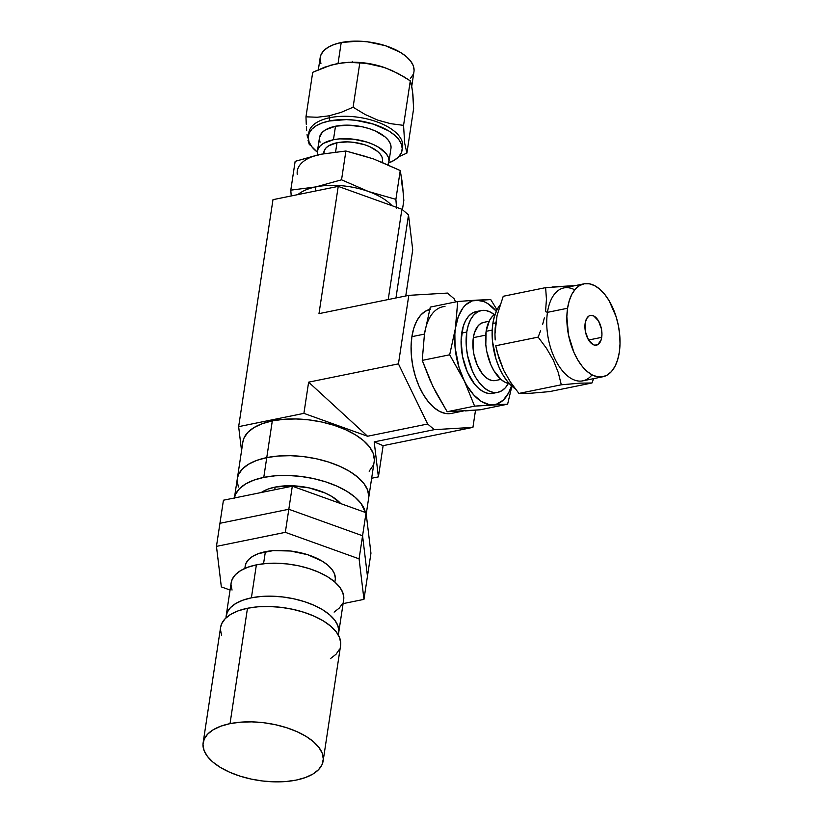 <?xml version="1.0" encoding="UTF-8"?>
<svg xmlns="http://www.w3.org/2000/svg" width="823" height="823" viewBox="0 0 823 823"><rect width="100%" height="100%" fill="white"/><g stroke="black" fill="none" stroke-linecap="round" stroke-linejoin="round"><path stroke-width="1.23" d="M366.235 514.087L374.156 461.693A66.375 31.655 -171.4 0 0 341.792 428.083A66.375 31.655 -171.4 0 0 272.31 420.892L266.755 457.619A66.375 31.655 8.6 0 1 336.237 464.8A66.375 31.655 8.6 0 1 368.601 498.409A66.375 31.655 -171.4 0 0 336.237 464.8A66.375 31.655 -171.4 0 0 266.755 457.619L272.31 420.892L262.29 423.67L254.04 427.528L247.898 432.312L244.071 437.846L242.878 441.972M383.117 445.665L378.395 476.877L371.646 478.245L378.395 476.877L383.117 445.665L374.187 441.889L378.395 476.877L374.187 441.889L434.277 429.657L374.187 441.889L383.117 445.665L472.927 427.374L383.117 445.665M412.724 249.894L405.76 295.971L412.724 249.894L408.517 214.906L401.891 209.258L338.232 186.379L272.979 199.67L238.649 426.653L272.979 199.67L338.232 186.379L318.985 313.645L338.232 186.379L401.891 209.258L388.23 299.541L401.891 209.258L408.517 214.906L395.956 297.967L408.517 214.906L412.724 249.894M475.529 410.152L472.927 427.374L434.277 429.657L472.927 427.374L475.529 410.152M241.551 450.726L238.649 426.653L303.903 413.362L308.625 382.16L398.435 363.869L408.794 295.354L318.985 313.645L408.794 295.354L447.445 293.081L408.794 295.354L398.435 363.869L427.651 424.01L367.562 436.241L308.625 382.16L303.903 413.362L367.562 436.241L308.625 382.16L398.435 363.869L427.651 424.01L434.277 429.657L427.651 424.01L367.562 436.241L303.903 413.362L238.649 426.653L241.551 450.726M369.157 471.219L372.984 465.684M374.321 459.615L373.138 453.236L369.476 446.817L363.468 440.572L355.341 434.77L345.423 429.616L334.087 425.306L321.762 422.024L308.934 419.884L296.095 418.958L283.729 419.308L272.31 420.892A66.375 31.655 -171.4 0 0 242.898 441.838L237.343 478.564A66.375 31.655 8.6 0 1 266.755 457.619L256.735 460.386L248.495 464.244L242.343 469.028L238.516 474.562L237.322 478.688L238.516 474.562L242.343 469.028L248.495 464.244L256.735 460.386L266.755 457.619L263.772 477.391A66.375 31.655 8.6 0 1 365.402 512.462L360.927 503.316L354.919 497.071L346.802 491.269L336.874 486.115L325.538 481.805L313.224 478.523L300.395 476.383L287.546 475.457L275.18 475.807L263.772 477.391L266.755 457.619A66.375 31.655 -171.4 0 0 237.343 478.564L234.349 498.337M455.633 301.938L454.08 298.728L447.445 293.081L454.08 298.728L455.633 301.938M368.766 496.331L367.583 489.963L363.92 483.533L357.912 477.299L349.785 471.486L339.868 466.332L328.531 462.032L316.217 458.74L303.389 456.6L290.54 455.685L278.174 456.024L266.755 457.619L278.174 456.024L290.54 455.685L303.389 456.6L316.217 458.74L328.531 462.032L339.868 466.332L349.785 471.486L357.912 477.299L363.92 483.533L367.583 489.963L368.766 496.331M237.168 480.632L238.361 487.01L237.168 480.632M234.411 497.987A66.375 31.655 8.6 0 1 263.772 477.391L253.741 480.169L245.501 484.027L239.349 488.811L235.522 494.345L234.411 497.987M275.149 487.093L274.748 489.767L275.149 487.093A45.512 21.707 -171.4 0 0 261.272 492.514L268.277 488.996L275.149 487.093A45.512 21.707 -171.4 0 1 340.722 503.594L332.081 496.608L325.28 493.07L309.057 487.874L291.455 485.765L275.149 487.093M370.947 553.221L367.459 576.295L362.573 535.773L366.06 512.698L370.947 553.221L366.06 512.698L362.573 535.773L288.822 509.262L292.309 486.187L366.06 512.698L292.309 486.187L288.822 509.262L219.947 523.294L223.434 500.219L292.309 486.187L223.434 500.219L219.947 523.294L288.822 509.262L219.947 523.294L216.459 546.369L219.947 523.294L288.822 509.262L362.573 535.773L288.822 509.262L285.334 532.337L288.822 509.262L362.573 535.773L367.459 576.295L370.947 553.221M367.459 576.295L362.573 535.773L359.085 558.848L362.573 535.773L367.459 576.295L363.961 599.37L359.085 558.848L285.334 532.337L216.459 546.369L221.336 586.892L230.07 590.04L221.336 586.892L216.459 546.369L285.334 532.337L359.085 558.848L363.961 599.37L367.459 576.295M343.098 603.619L363.961 599.37L343.098 603.619M334.858 582.036L335.208 579.68A45.512 21.707 -171.4 0 0 313.018 556.626A45.512 21.707 -171.4 0 0 265.376 551.698L263.555 563.755L265.376 551.698A45.512 21.707 -171.4 0 0 245.203 566.059L244.853 568.426M335.331 578.25L334.519 573.878L331.998 569.475L327.883 565.195L322.318 561.214L307.74 554.733L290.488 551.009L273.205 550.608L258.504 553.601L252.856 556.245L248.628 559.527L246.015 563.323L245.192 566.152M245.089 567.489L245.11 568.312M338.685 632.805L343.675 599.833A56.89 27.128 -171.4 0 0 315.929 571.028A56.89 27.128 -171.4 0 0 256.375 564.866L251.396 597.827A56.89 27.128 8.6 0 1 310.95 603.989A56.89 27.128 8.6 0 1 338.685 632.805A56.89 27.128 8.6 0 1 338.222 634.811L338.829 631.015L337.821 625.562L334.673 620.048L329.519 614.699L322.565 609.72L314.057 605.306L304.345 601.613L293.78 598.805L282.783 596.963L271.775 596.181L261.179 596.469L251.396 597.827L256.375 564.866A56.89 27.128 -171.4 0 0 231.16 582.818L226.181 615.789A56.89 27.128 8.6 0 1 251.396 597.827L242.806 600.214L235.738 603.516L230.461 607.621L227.189 612.363L226.037 617.847A56.89 27.128 8.6 0 1 226.181 615.789M334.117 612.106L339.385 608.002L342.666 603.259M343.819 598.054L342.8 592.591L339.662 587.087L334.508 581.738L327.544 576.758L319.046 572.345L309.325 568.652L298.77 565.833L287.772 564.002L276.765 563.21L266.158 563.508L256.375 564.866L247.785 567.253L240.717 570.555L235.45 574.66L232.168 579.402L231.15 582.931M231.016 584.597L232.035 590.06M323.141 760.936L340.588 645.561A60.686 28.939 -171.4 0 0 311.001 614.832A60.686 28.939 -171.4 0 0 247.476 608.269L230.029 723.633A60.686 28.939 8.6 0 1 293.554 730.207A60.686 28.939 8.6 0 1 323.141 760.936A60.686 28.939 8.6 0 1 296.249 780.081A60.686 28.939 8.6 0 1 232.724 773.517A60.686 28.939 8.6 0 1 203.137 742.788A60.686 28.939 8.6 0 1 230.029 723.633L247.476 608.269A60.686 28.939 -171.4 0 0 220.585 627.414L203.137 742.788M230.029 723.633L220.873 726.174L213.332 729.703L207.705 734.075L204.207 739.136L202.983 744.681L204.063 750.504L207.417 756.388L212.91 762.088L220.338 767.396L229.401 772.108L239.771 776.048L251.036 779.052L262.763 781.006L274.512 781.85L285.818 781.541L296.249 780.081L305.415 777.55L312.956 774.021L318.573 769.649L322.071 764.588L323.295 759.032L322.215 753.21L318.861 747.335L313.368 741.626L305.95 736.318L296.877 731.606L286.507 727.676L275.242 724.672L263.514 722.707L251.776 721.864L240.47 722.183L230.029 723.633M330.404 658.647L336.021 654.275L339.518 649.213M340.743 643.668L339.662 637.835L336.309 631.961L330.815 626.262L323.398 620.954L314.324 616.242L303.954 612.302L292.69 609.298L280.962 607.333L269.224 606.5L257.918 606.808L247.476 608.269L238.32 610.8L230.779 614.328L225.152 618.701L221.654 623.762L220.564 627.538M220.43 629.317L221.51 635.14M309.314 144.55L311.053 145.712L309.314 144.55L308.059 140.486L309.314 144.55M307.524 137.76L307.061 134.488L307.524 137.76M306.681 130.703L306.372 126.464L306.681 130.703M308.718 134.314A47.415 22.612 8.6 0 1 329.848 117.689L328.953 115.848L317.236 117.247L305.971 116.825L306.259 124.283M402.097 150.125L402.591 146.823A47.415 22.612 -171.4 0 0 379.475 122.822A47.415 22.612 -171.4 0 0 329.848 117.689L329.354 120.981A47.415 22.612 8.6 0 1 378.981 126.114A47.415 22.612 8.6 0 1 402.097 150.125A47.415 22.612 8.6 0 1 388.703 162.933M305.971 116.825L312.709 72.321L324.818 67.136L336.844 63.7L348.654 62.301L359.826 62.723L372.716 64.41L385.596 67.949L398.219 73.566L410.296 80.86L403.558 125.363L390.678 123.676L377.798 120.137L365.175 114.51L353.098 107.227L359.826 62.723L353.098 107.227L341.072 112.381L328.953 115.848L317.236 117.247L305.971 116.825L312.709 72.321L330.846 65.171L342.81 62.743L351.051 62.239A47.415 22.612 -171.4 0 1 383.086 67.085L391.985 70.521L404.319 77.043L410.296 80.86L411.541 84.913L412.92 94.666L413.63 108.585L406.901 153.088L404.659 143.079L403.558 125.363L410.296 80.86L412.539 90.869L413.63 108.585L406.901 153.088L404.659 143.079L403.558 125.363L390.678 123.676L377.798 120.137L365.175 114.51L353.098 107.227L341.072 112.381L328.953 115.848L329.848 117.689A47.415 22.612 -171.4 0 0 308.841 132.647L308.337 135.939A47.415 22.612 8.6 0 1 329.354 120.981L346.339 119.602L355.515 120.261L373.477 124.139L388.662 130.888L394.454 135.044L398.754 139.499L401.367 144.087L402.221 148.634L401.254 152.975L398.527 156.926L394.135 160.341L388.24 163.098M382.304 162.306L382.5 160.979A29.659 14.145 -171.4 0 0 368.035 145.959A29.659 14.145 -171.4 0 0 336.988 142.749L335.599 151.926L336.988 142.749L328.83 145.712L326.083 147.852L324.375 150.331L323.789 153.685M411.788 86.045L413.959 71.673A47.415 22.612 -171.4 0 0 390.843 47.662A47.415 22.612 -171.4 0 0 341.216 42.529L338.047 63.464L341.216 42.529L358.2 41.15L367.377 41.808L385.339 45.687L400.523 52.435L406.325 56.592L410.615 61.046L413.239 65.634L414.082 70.181M350.279 62.26A47.415 22.612 -171.4 0 0 350.259 62.26A47.415 22.612 8.6 0 1 383.415 67.198A47.415 22.612 -171.4 0 0 383.405 67.198M315.322 155.65L295.148 161.349L290.786 190.154L315.878 186.903L341.545 179.815L368.426 191.492L395.884 199.351L400.245 170.536L395.884 199.351L396.573 208.219L395.884 199.351L368.426 191.492A53.104 25.328 8.6 0 1 391.985 205.699A53.104 25.328 -171.4 0 0 368.426 191.492A53.104 25.328 -171.4 0 0 315.878 186.903L315.25 191.059L315.878 186.903L290.786 190.154L295.148 161.349L320.816 154.261L345.897 151.01L341.545 179.815L315.878 186.903A53.104 25.328 -171.4 0 0 297.875 194.598A53.104 25.328 8.6 0 1 315.878 186.903A53.104 25.328 8.6 0 1 368.426 191.492L341.545 179.815L345.897 151.01L373.364 158.86L400.245 170.536L402.334 183.56L403.836 200.401L402.426 209.721L403.836 200.401L402.663 186.451M317.987 155.742L317.339 152.276L318.069 148.963L320.157 145.959L323.501 143.346L333.449 139.735A36.15 17.242 8.6 0 1 371.286 143.644A36.15 17.242 8.6 0 1 388.909 161.956A36.15 17.242 8.6 0 1 387.972 164.734L389.001 160.824L388.363 157.347L386.368 153.85L378.673 147.296L373.272 144.488L367.089 142.142L353.396 139.18L339.673 138.871L333.449 139.735L335.496 126.217L333.449 139.735A36.15 17.242 8.6 0 0 317.431 151.144L319.478 137.626A36.15 17.242 -171.4 0 1 335.496 126.217L325.548 129.828L322.194 132.441L319.468 137.698M388.909 161.956L390.956 148.438A36.15 17.242 -171.4 0 0 373.333 130.137A36.15 17.242 -171.4 0 0 335.496 126.217L348.448 125.168L362.429 126.835L369.136 128.625L375.309 130.97L385.133 136.937L388.405 140.332L390.4 143.84L391.048 147.307M290.786 190.154L291.219 195.956L290.786 190.154M367.017 156.823L345.897 151.01L320.816 154.261A53.104 25.328 -171.4 0 0 297.237 174.363M401.984 180.875L400.245 170.536L379.3 161.246M401.47 180.144L402.293 186.893M398.671 156.771L406.901 153.088L398.671 156.771M308.337 135.939A47.415 22.612 8.6 0 0 317.339 152.142L311.68 146.566L309.067 141.978L308.214 137.431L309.181 133.089L311.907 129.139L316.299 125.724L322.194 122.966L329.354 120.981L329.848 117.689A47.415 22.612 8.6 0 1 380.956 123.429A47.415 22.612 8.6 0 1 402.221 148.459M319.386 138.758L320.034 142.225M413.115 74.523L410.389 78.473M320.929 63.525L320.085 58.978M320.188 57.579L321.042 54.637L323.768 50.687L328.171 47.271L334.056 44.514L341.216 42.529A47.415 22.612 -171.4 0 0 320.198 57.487L318.357 69.729M352.347 61.396L352.038 62.785M317.709 154.93A36.15 17.242 8.6 0 1 317.431 151.144M381.975 162.769L382.572 160.053L382.047 157.203L380.411 154.333L377.726 151.545L369.661 146.648L364.599 144.725L353.355 142.297L347.615 141.885L336.988 142.749A29.659 14.145 -171.4 0 0 323.851 152.111L323.604 153.726M348.654 62.301L366.276 63.371L383.724 67.301M495.168 327.955L497.071 315.394L503.244 296.27L545.628 287.639L503.244 296.27L497.071 315.394L494.952 334.025L495.168 327.955M495.179 339.961L494.952 334.025L495.179 339.961M497.102 351.935L495.765 345.753L538.149 337.121L546.523 348.355L553.354 360.165L558.241 372.449L561.307 384.794L580.246 383.148L591.953 382.983L593.64 378.642L591.953 382.983L549.569 391.614L530.629 393.26L518.922 393.425L510.548 382.191L503.717 370.381L497.102 351.935M492.854 323.46L495.703 322.883L492.854 323.46L492.133 331.926L492.432 340.907L496.022 359.054L499.16 367.521L503.059 375.144L507.554 381.625L515.311 388.847A47.415 25.379 78.5 0 1 492.854 323.46A47.415 25.379 78.5 0 1 499.983 305.107L497.205 309.366L494.561 315.847L492.854 323.46M481.198 310.569L476.167 311.598A41.726 22.334 78.5 0 0 461.734 333.078L466.754 332.05A41.726 22.334 -101.5 0 1 481.198 310.569A41.726 22.334 -101.5 0 1 494.335 314.643M540.588 330.712L538.149 337.121L495.765 345.753L498.831 358.098L503.717 370.381L510.548 382.191L518.922 393.425L561.307 384.794L518.922 393.425L530.629 393.26L549.569 391.614L591.953 382.983L580.246 383.148L561.307 384.794L558.241 372.449L553.354 360.165L546.523 348.355L538.149 337.121L540.588 330.712M544.342 317.945L542.676 324.303L544.342 317.945M592.046 374.835A47.415 25.379 -101.5 0 1 560.268 367.974A47.415 25.379 -101.5 0 1 547.47 312.339L545.536 311.639L547.47 312.339L567.572 308.244A47.415 25.379 -101.5 0 1 583.97 283.832A47.415 25.379 -101.5 0 1 611.016 304.14A47.415 25.379 -101.5 0 1 619.297 352.347L620.017 343.88L619.719 334.899L618.402 325.733L616.129 316.752L609.092 300.662L604.596 294.181L599.669 289.089L594.494 285.581L589.289 283.791L584.248 283.781L579.546 285.571L575.39 289.068L571.923 294.15L569.279 300.632L567.572 308.244L566.852 316.701L568.467 334.848L573.878 352.306L577.777 359.918L582.273 366.4L587.2 371.502L592.365 375.01L597.57 376.8L602.621 376.8L607.323 375.021L611.479 371.523L614.946 366.43L617.589 359.96L619.297 352.347A47.415 25.379 -101.5 0 1 602.899 376.749A47.415 25.379 -101.5 0 1 575.853 356.452A47.415 25.379 -101.5 0 1 567.572 308.244L547.47 312.339A47.415 25.379 78.5 0 0 555.762 360.546A47.415 25.379 78.5 0 0 582.807 380.843L602.899 376.749M489.088 321.279L483.605 322.39A29.659 15.874 78.5 0 0 473.338 337.656L485.704 335.146L473.338 337.656L474.408 332.893L478.235 325.661L480.838 323.47L483.77 322.359M583.97 283.832L563.878 287.927A47.415 25.379 78.5 0 0 547.47 312.339A47.415 25.379 -101.5 0 1 574.732 289.84M601.716 337.348A15.174 8.117 -101.5 0 1 596.459 345.156A15.174 8.117 -101.5 0 1 587.807 338.665A15.174 8.117 -101.5 0 1 585.153 323.233L586.552 318.727L588.99 315.981L590.492 315.415L593.774 315.981L598.444 320.816L601.428 328.84L601.942 334.642L601.16 339.786L597.879 344.611L594.762 345.176L593.095 344.6L588.424 339.776L585.441 331.751L585.153 323.233A15.174 8.117 -101.5 0 1 590.41 315.425A15.174 8.117 -101.5 0 1 599.062 321.927A15.174 8.117 -101.5 0 1 601.716 337.348L588.579 340.022L601.716 337.348M429.668 309.469A53.104 28.424 78.5 0 0 411.891 336.669L424.452 334.107A53.104 28.424 -101.5 0 1 442.825 306.773M495.261 314.026L492.092 316.701L489.448 320.579L486.126 331.319L492.195 330.085L486.126 331.319A36.15 19.351 78.5 0 0 509.303 383.631L505.034 382.222L501.094 379.547L493.913 370.72L490.94 364.908L486.805 351.606L485.807 344.621L486.126 331.319A36.15 19.351 78.5 0 1 495.137 314.098M465.417 410.903L480.179 409.782L507.616 404.186L511.885 386.193L507.616 404.186L480.179 409.782L447.177 411.726L474.614 406.14L507.616 404.186L492.936 404.793L496.598 404.124L503.234 400.163L508.593 392.952L511.505 385.843A53.104 28.424 -101.5 0 1 492.936 404.793A53.104 28.424 -101.5 0 1 463.966 380.092L474.614 406.14L447.177 411.726L432.888 386.429L422.24 360.381L449.677 354.795L466.96 385.668L473.801 395.009L481.362 401.459L489.14 404.566L492.936 404.793L474.614 406.14L463.966 380.092A53.104 28.424 -101.5 0 1 455.531 327.78L449.677 354.795L422.24 360.381L424.452 334.107L430.295 307.092L457.732 301.506L454.862 334.015L455.057 347.327L459.08 367.644L463.966 380.092L449.677 354.795L455.531 327.78A53.104 28.424 -101.5 0 1 476.054 300.169L457.732 301.506L430.295 307.092L424.452 334.107L411.891 336.669L411.089 346.144L411.428 356.205L412.899 366.472L415.44 376.533L418.958 386.018L423.331 394.546L428.361 401.809L433.886 407.508L439.667 411.449L445.5 413.455L451.148 413.455M490.734 299.562L472.402 300.837L465.767 304.788L462.896 308.018L458.318 316.68L455.531 327.78L457.732 301.506L476.054 300.169A53.104 28.424 -101.5 0 1 496.31 311.207L487.638 303.502L483.739 301.506L476.054 300.169L490.734 299.562L496.979 309.808L490.734 299.562M492.586 393.404L488.142 393.404L483.564 391.83L479.017 388.734L474.676 384.259L467.289 371.842L462.526 356.493L461.106 340.516L463.246 326.371L465.571 320.672L468.616 316.197L472.279 313.121L476.414 311.547M572.705 285.735L552.48 286.96M547.912 287.402L545.628 287.639L546.441 299.284L545.536 311.639L546.441 299.284L545.628 287.639L574.526 285.756M495.004 315.199L490.457 312.112L485.879 310.528L481.434 310.528L477.299 312.092L473.637 315.178L470.591 319.653L468.266 325.352L466.754 332.05L466.394 347.409L467.546 355.464L472.32 370.823L475.745 377.531L479.706 383.23L484.037 387.715L488.584 390.802L493.162 392.376L497.606 392.386L501.742 390.812L505.404 387.736L508.449 383.261M495.271 380.555L492.113 380.545L488.852 379.424L485.621 377.232L482.535 374.043L477.289 365.227L473.904 354.312L473.081 348.571L473.338 337.656A29.659 15.874 78.5 0 0 478.523 367.819A29.659 15.874 78.5 0 0 495.436 380.524L500.929 379.403M430.573 309.273L425.306 311.269L420.646 315.188L416.767 320.888L413.804 328.14L411.891 336.669A53.104 28.424 78.5 0 0 421.17 390.658A53.104 28.424 78.5 0 0 451.457 413.403L462.958 411.058M464.018 410.842A53.104 28.424 -101.5 0 1 461.857 411.119M508.347 383.456A41.726 22.334 -101.5 0 1 497.843 392.334A41.726 22.334 -101.5 0 1 474.048 374.475A41.726 22.334 -101.5 0 1 466.754 332.05L461.734 333.078A41.726 22.334 78.5 0 0 469.028 375.494A41.726 22.334 78.5 0 0 492.823 393.363L497.843 392.334M444.976 306.495A53.104 28.424 78.5 0 0 424.452 334.107L422.24 360.381L429.894 379.979L436.128 392.818L447.177 411.726L458.514 411.305"/></g></svg>

